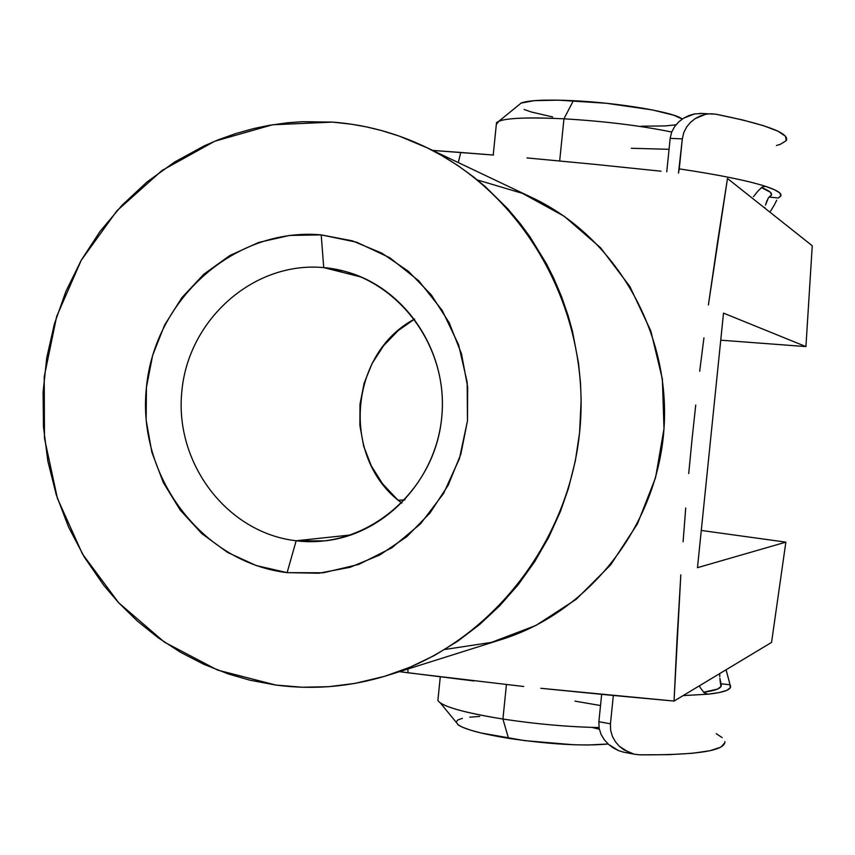 <?xml version="1.0" encoding="UTF-8"?>
<svg xmlns="http://www.w3.org/2000/svg" width="855" height="855" viewBox="0 0 855 855"><rect width="100%" height="100%" fill="white"/><g stroke="black" fill="none" stroke-linecap="round" stroke-linejoin="round"><path stroke-width="1.28" d="M323.724 267.615C254.127 261.042 188.592 318.968 181.88 390.906C174.153 462.737 226.778 532.857 296.161 540.766L287.12 572.636C201.427 562.505 136.928 475.882 146.419 387.401C154.68 298.801 235.146 227.109 321.202 234.879L323.724 267.615L361.537 277.116L323.724 267.615L343.229 270.939C402.887 285.688 446.802 348.177 442.046 413.393C437.781 478.64 385.68 534.482 324.558 540.894L296.161 540.766C226.778 532.857 174.153 462.737 181.88 390.906C188.592 318.968 254.127 261.042 323.724 267.615L321.202 234.879L352.356 240.843L381.864 253.155L408.53 271.388L431.294 294.89L449.196 322.752L461.497 353.874L467.674 387.037L467.471 420.895L460.877 454.069L448.18 485.234L429.894 513.15L406.798 536.684L379.834 554.959L350.101 567.293L318.787 573.235L287.12 572.636L256.318 565.583L227.548 552.405L201.866 533.659L180.202 510.082L163.337 482.594L151.848 452.231L146.152 420.104L146.419 387.401L152.65 355.317L164.62 325.018L181.912 297.615L203.918 274.145L229.845 255.506L258.755 242.414L289.599 235.435L321.202 234.879L356.706 242.221L389.827 257.783L418.822 280.868L442.163 310.344L458.59 344.725L467.183 382.228L467.471 420.895L459.424 458.675L443.488 493.591L420.532 523.826L391.793 547.831L358.811 564.407L323.308 572.786L287.12 572.636L296.161 540.766L351.373 534.888L296.161 540.766C365.416 549.776 434.639 492.362 441.661 417.988C449.719 343.731 393.418 273.098 323.724 267.615M414.622 319.022C348.209 353.949 340.921 459.359 401.893 503.093L396.977 499.053L382.591 483.812L371.359 465.986L363.696 446.267L359.87 425.384L360.008 404.116L364.123 383.254L372.053 363.578L383.51 345.826L398.088 330.661L414.622 319.022M332.574 122.115C364.358 124.499 394.903 132.589 424.208 146.397C522.939 192.952 588.561 306.774 580.427 422.958C572.497 539.152 491.828 642.864 387.625 675.386C350.71 686.843 313.422 690.06 275.78 685.047L302.104 687.238L328.587 686.693L354.996 683.402L384.739 676.284L410.069 667.178L434.511 655.432L457.767 641.175L479.655 624.513L499.876 605.618L518.258 584.638L534.578 561.842L548.675 537.378L560.378 511.568L568.404 488.526L575.351 460.845L579.605 432.587L581.133 399.958L580.545 383.649L578.546 363.322L572.497 331.398L568.158 315.741L561.564 296.632L553.677 278.132L546.452 263.757L529.779 236.557L520.353 223.786L507.624 208.641L485.277 186.636L473.232 176.675L457.511 165.304L441.073 155.172L427.436 147.958L399.253 136.095L381.041 130.409L366.271 126.861L351.373 124.199L332.574 122.115L302.435 121.677L287.43 122.789L268.769 125.418L254.063 128.474L235.959 133.498L218.207 139.825L204.398 145.778L174.602 162.033L147.039 181.944L122.041 205.232L100.003 231.481L81.236 260.273L65.963 291.245L54.421 323.842L46.769 357.625L43.092 392.146L43.455 426.784L47.848 461.144L56.238 494.703L68.475 526.883L84.442 557.321L103.904 585.483L118.674 602.775L137.623 621.286L158.218 637.798L180.33 652.183L203.714 664.271L228.21 673.922L249.874 680.185L275.78 685.047L217.587 670.085L164.395 642.137L118.685 602.775L82.497 554.04L57.403 498.337L44.471 438.305L44.225 376.745L56.654 316.478L81.225 260.294L116.879 210.822L162.055 170.455L214.733 141.235L272.499 124.777L332.574 122.115M387.625 675.386L501.725 639.422C589.758 611.902 657.377 525.419 663.993 428.74C670.748 332.071 615.675 237.102 532.27 197.729L424.956 146.75M460.77 152.457L458.28 162.578L460.77 152.457L432.662 150.416L493.517 155.054L460.77 152.457M527.011 157.929L594.161 164.288L527.011 157.929M661.086 171.214L594.161 164.288L661.086 171.214M717.773 240.586L727.487 178.492L812.25 245.748L727.487 178.492L708.389 304.979L717.773 240.586M703.932 337.875L699.7 371.23L703.932 337.875M695.735 405.014L692.058 439.149L695.735 405.014M688.713 473.585L692.058 439.149L688.713 473.585M683.102 541.76L685.721 507.998L683.102 541.76M677.032 639.123L680.815 574.859L674.039 701.068L677.032 639.123M607.638 694.933L674.039 701.068L771.563 642.404L785.863 542.145L697.477 567.677L723.512 313.122L805.934 346.585L812.25 245.748L805.934 346.585L720.744 340.183L805.934 346.585L723.512 313.122L697.477 567.677L785.863 542.145L771.563 642.404L674.039 701.068L540.82 688.296L607.638 694.933M473.884 680.954L399.445 671.656L408.027 672.8L407.878 669.005L408.027 672.8L523.72 686.501M477.357 179.956L522.512 193.38L564.193 216.262L600.541 247.736L629.868 286.51L650.815 330.938L662.379 379.064L663.993 428.74L655.561 477.71L637.488 523.784L610.62 564.909L576.238 599.28L535.903 625.454L491.475 642.383L444.899 649.469M398.377 500.261L405.003 499.844L398.377 500.261M701.282 530.442L785.863 542.145L701.282 530.442M520.823 103.156L534.172 100.666L558.326 100.153L606.323 103.263L652.461 109.953L673.655 115.179L682.258 119.069C675.023 112.368 619.49 102.846 573.374 100.687L563.958 118.813C604.549 121.239 640.459 125.642 671.699 132.023C640.459 125.642 604.549 121.239 563.958 118.813L559.672 160.932L563.958 118.813C524.072 116.953 501.586 118.225 496.509 122.65L493.217 155.033M669.059 149.315L631.289 148.268M440.272 676.925L437.878 700.512C441.896 706.433 463.581 712.61 502.922 719.044L506.427 684.631L502.922 719.044C536.865 724.174 568.896 726.996 599.013 727.541C568.896 726.996 536.865 724.174 502.922 719.044L508.511 738.325C549.84 744.384 583.035 746.276 608.129 744L587.695 745.015L573.47 744.748L524.575 740.622L480.788 732.927L470.239 730.052L462.47 727.22L457.735 724.538M574.934 701.121L600.531 705.546M552.64 116.953L531.265 111.984L524.201 109.504M675.974 124.787L665.382 125.931L641.41 126.177M456.164 722.101L457.746 720.017L462.363 718.35M469.79 717.153L479.708 716.458M592.996 727.669L599.312 729.208M502.922 719.044C470.047 713.765 449.217 708.432 440.443 703.067L458.515 725.115C465.74 729.646 482.402 734.05 508.511 738.325L502.922 719.044M496.328 124.445L499.042 121.079C508.298 117.904 529.929 117.146 563.958 118.813L573.374 100.687C546.324 99.447 528.978 100.206 521.315 102.942L518.825 104.973M764.851 207.434L764.178 207.605L764.851 207.434M786.482 140.156C788.802 132.814 765.268 124.167 715.892 114.207L699.871 113.373L702.65 113.469L694.42 113.95L688.98 115.532L683.722 118.129L678.913 121.72L674.766 126.369L671.709 132.012L670.17 138.36L682.322 138.873L679.265 168.873C719.226 174.869 748.029 180.704 765.674 186.39C777.131 190.173 782.154 193.401 780.754 196.073L778.36 197.997L769.147 197.056L771.531 194.812L770.28 192.172L761.388 187.576C769.19 190.547 772.514 193.112 771.349 195.271L768.367 197.858L765.46 205.125M694.688 113.897L683.722 118.129L678.913 121.72L674.766 126.369L671.709 132.012L670.17 138.36L666.761 171.823L670.17 138.36L682.322 138.873L678.475 173.084M683.797 132.514L682.322 138.873L683.797 132.514L686.683 126.903L683.797 132.514M690.605 122.244L686.683 126.903L690.605 122.244L695.233 118.578L690.605 122.244M700.234 115.97L695.233 118.578L705.482 114.346L700.234 115.97M709.789 113.79L705.482 114.346M710.708 113.758L715.892 114.207L742.696 119.978L763.611 125.728L777.986 131.221L785.51 136.266L786.194 140.68L780.316 144.335L776.447 145.5M769.147 197.056L778.36 197.997L780.914 195.656L779.707 192.909L774.63 189.799L765.674 186.39C748.029 180.704 719.226 174.869 679.265 168.873L678.464 173.084M770.569 211.153L774.299 204.997L770.569 211.153M776.746 200.188L774.299 204.997L776.746 200.188M765.962 203.437L767.127 200.241M757.851 191.178L762.168 187.031L765.674 186.39L762.072 187.095M758.15 190.815L753.447 196.682M623.926 752.261L618.475 750.583L623.926 752.261M613.249 747.911L618.475 750.583L608.482 744.32L613.249 747.911M604.314 739.799L608.482 744.32L604.314 739.799L601.076 734.413L604.314 739.799M599.131 728.289L601.076 734.413L599.131 728.289L598.874 721.706L601.664 694.367L598.874 721.706L599.131 728.289M719.867 678.304L721.214 684.791C722.015 688.072 716.127 690.562 703.537 692.24L717.42 689.119L720.915 686.629L720.017 680.153M700.341 687.794L704.231 692.871L708.026 694.196L683.145 695.596L708.026 694.196L719.29 692.55L726.718 690.391L730.288 687.773L730.031 684.759L730.565 685.913C731.452 689.696 723.939 692.465 708.026 694.196L704.157 692.817M639.626 754.826C696.9 755.189 725.307 750.786 724.858 741.616L724.89 742.706L720.904 747.12L710.088 750.701L692.582 753.266L668.824 754.676L639.626 754.826L634.207 754.196L639.626 754.826M629.066 752.582L619.319 746.233L615.397 741.723L612.383 736.337L610.63 730.245L610.449 723.8L613.334 695.478L610.449 723.8L610.63 730.245L612.383 736.337L615.397 741.723L619.319 746.233L623.904 749.856L634.207 754.196L622.985 752.047M610.449 723.8L598.874 721.706L610.449 723.8M716.201 733.665L722.197 737.651M730.031 684.759L720.733 683.754L730.031 684.759L729.39 682.237L730.031 684.759M719.771 676.743L719.696 673.601M726.055 669.775L729.39 682.237L726.194 670.106M700.673 688.35L699.283 685.881M499.042 121.079L521.315 102.942M771.488 193.861L771.349 195.271M721.043 686.394L721.214 684.791"/></g></svg>
